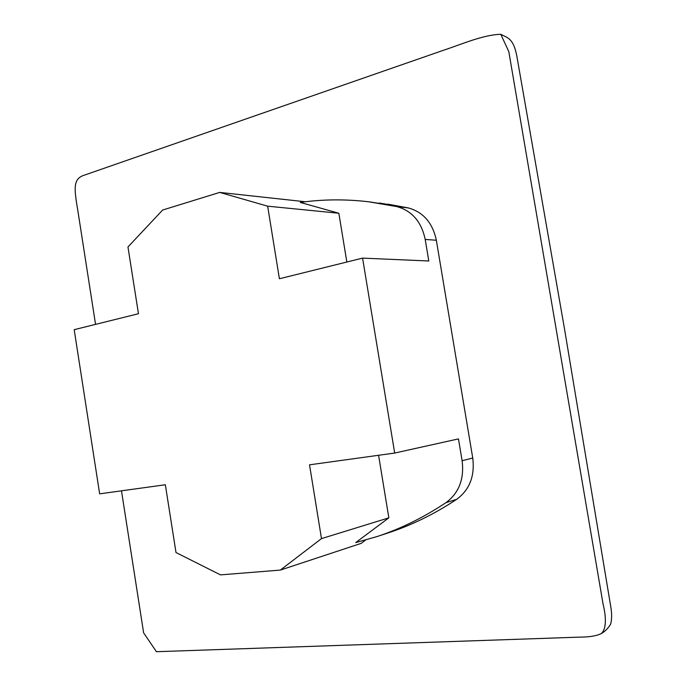 <?xml version="1.0" encoding="UTF-8"?>
<svg xmlns="http://www.w3.org/2000/svg" width="686" height="686" viewBox="0 0 686 686"><rect width="100%" height="100%" fill="white"/><g stroke="black" fill="none" stroke-linecap="round" stroke-linejoin="round"><path stroke-width="1.03" d="M387.47 533.125C411.12 525.485 434.204 514.208 456.73 499.297C469.618 489.753 474.961 475.99 472.74 458.016L436.339 240.246C432.634 222.821 423.262 212.043 408.23 207.909L379.89 203.099M379.324 203.039L408.23 207.909C423.262 212.043 432.634 222.821 436.339 240.246C432.634 222.821 423.262 212.043 408.23 207.909L387.873 204.154M377.686 536.341L388.285 532.859C411.66 525.219 434.47 514.028 456.73 499.297C469.618 489.753 474.952 475.99 472.74 458.016L469.147 436.519L472.74 458.016C474.961 475.99 469.618 489.753 456.73 499.297C434.187 514.217 411.086 525.502 387.419 533.142M95.551 324.367L78.144 212.591C74.508 190.665 72.476 179.886 82.749 175.71L444.142 50.035C461.944 44.178 483.193 34.763 500.789 34.3C507.614 38.03 514.063 37.67 517.501 59.922L564.587 329.374M500.789 34.3L508.806 51.604L602.985 603.577C606.596 618.763 606.107 628.719 601.519 633.435C596.906 635.845 589.84 637.071 580.33 637.105L156.434 651.7L143.623 632.835L121.482 490.824M267.651 206.177L338.841 213.243L300.279 202.439C322.266 199.274 345.015 199.051 368.519 201.753L396.782 206.58C411.969 210.765 421.444 221.715 425.2 239.423L428.793 260.989L362.585 258.116L279.408 278.756L267.651 206.177L219.726 192.414L162.651 210.027L127.965 246.969L138.461 313.725L74.191 329.674L99.65 493.843L165.343 484.762L176.002 552.539L220.489 574.877L280.325 570.092L361.196 543.355L365.689 540.011M280.325 570.092L321.485 538.613L388.842 517.844L355.717 542.592L376.854 536.615C400.444 528.906 423.476 517.587 445.96 502.658C458.977 492.985 464.362 479.008 462.115 460.735L458.471 438.894L394.69 453.052L362.585 258.116M445.96 502.658L456.73 499.297C469.618 489.753 474.952 475.99 472.74 458.016L469.147 436.519M439.889 261.469L436.339 240.246C432.634 222.821 423.262 212.043 408.23 207.909L369.402 201.864M321.485 538.613L309.532 464.825L394.69 453.052M388.842 517.844L378.578 455.281M219.726 192.414L305.381 201.761M346.842 262.018L338.841 213.243M462.115 460.735L472.74 458.016M436.339 240.246L425.2 239.423M396.782 206.58L408.23 207.909M564.587 329.409L611.055 608.413C611.921 614.793 611.775 620.067 610.617 624.226C608.062 628.333 605.035 631.403 601.519 633.435"/></g></svg>
